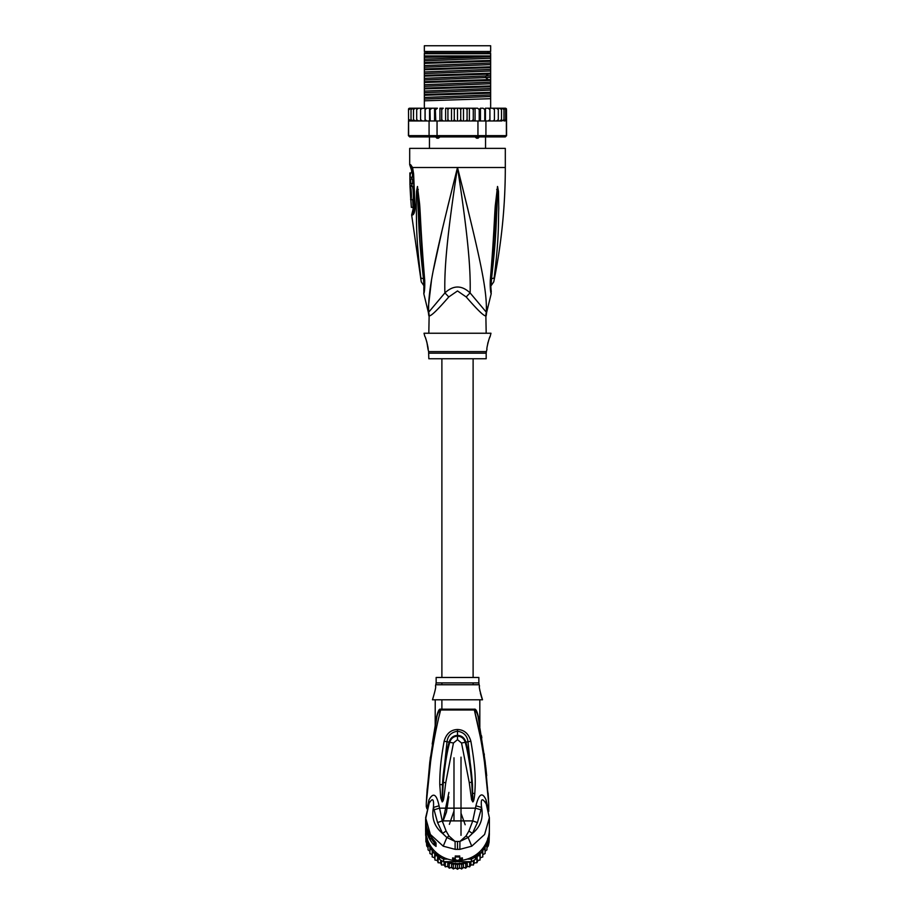 <?xml version="1.0" encoding="UTF-8"?>
<svg xmlns="http://www.w3.org/2000/svg" width="915" height="915" viewBox="0 0 915 915"><rect width="100%" height="100%" fill="white"/><g stroke="black" fill="none" stroke-linecap="round" stroke-linejoin="round"><path stroke-width="1.37" d="M424.354 45.75L490.646 45.75L490.646 51.492L424.354 51.492L424.354 45.75M440.561 136.449L438.411 138.188L436.947 138.188L435.151 136.449M479.849 136.449L478.053 138.188L476.589 138.188L474.439 136.449M438.411 138.188L436.947 138.188M478.053 138.188L476.589 138.188M486.185 333.243L485.865 315.778A12.753 12.604 -90 0 1 486.277 312.541C487.466 289.781 479.311 254.862 457.5 167.502C435.689 254.873 427.545 289.758 428.723 312.541A12.753 12.604 -90 0 1 429.135 315.778L428.815 333.243M485.865 315.778C484.31 316.544 477.767 310.276 466.238 296.986L457.5 290.947L448.796 296.94M429.009 313.948A12.753 12.604 90 0 1 429.135 315.778C430.736 316.51 437.279 310.242 448.762 296.986A12.753 2.871 -133.7 0 0 444.884 292.937L428.403 312.541L423.805 293.738L423.988 288.991M409.691 164.689L410.641 164.689A6.371 6.245 89.9 0 0 411.899 168.52L410.972 168.52L409.691 164.689L409.691 148.379L505.309 148.379L505.309 167.502C505.297 206.001 501.454 244.122 493.757 281.843L490.817 286.109M410.641 164.689L412.562 167.502L413.614 173.919L414.964 205.646C414.987 211.113 414.221 214.224 412.654 214.968L411.659 214.968L421.243 281.843L424.183 286.109M412.219 168.726L411.899 168.52A3.191 3.122 90 0 1 412.528 170.419L412.757 170.579M428.575 310.997L428.46 306.193M428.472 306.068L431.434 280.768M433.573 269.204L442.574 228.121M447.435 207.922L454.469 179.569M419.482 267.294L419.871 270.543M424.24 279.064L423.473 278.549C423.988 285.091 424.125 290.501 423.473 278.549A6.371 1.716 -8.9 0 1 420.854 277.828C421.403 283.044 421.403 283.044 420.854 277.828C415.41 233.565 416.851 219.909 416.245 208.46L416.531 191.372L417.457 186.488L419.562 203.519C420.545 214.636 420.523 228.624 424.526 278.16L424.709 280.104C424.915 286.887 424.617 291.428 423.805 293.738C424.537 292.182 424.834 287.63 424.709 280.104A6.371 1.418 173.7 0 1 423.977 279.544L423.839 290.787M423.473 278.549C418.235 233.851 418.967 220.206 418.075 208.7L417.457 186.82A6.371 4.426 139.5 0 1 417.537 186.546M416.531 191.372A6.371 1.098 3 0 0 417.446 191.624L417.434 186.774A6.371 5.261 109.1 0 1 417.457 186.488M418.292 189.519A6.371 0.801 172.4 0 0 417.72 189.737L423.977 279.544M424.526 278.16A6.371 1.395 173.9 0 1 423.759 277.6M462.086 185.802L468.08 209.993M486.54 306.216L486.437 310.7M491.161 290.787L491.286 291.45C491.206 291.816 490.383 283.318 491.023 279.544L491.023 279.544A6.371 1.418 6.3 0 1 490.291 280.104C490.051 286.601 490.349 291.119 491.183 293.669C490.509 292.571 490.211 288.053 490.291 280.104L490.474 278.16C494.26 231.815 494.352 216.798 495.312 205.44L497.543 186.488L498.469 191.372L498.755 208.643C498.172 220.469 499.464 235.041 494.146 277.828C493.597 283.021 493.597 283.021 494.146 277.828A6.371 1.716 -171.1 0 1 491.527 278.549C491.012 285.045 490.875 290.455 491.527 278.537C496.628 235.349 496.033 220.755 496.914 208.894L497.554 191.624A6.371 1.098 177 0 0 498.469 191.372M490.474 278.16A6.371 1.395 6.1 0 0 491.241 277.6L497.566 186.774A6.371 5.261 70.9 0 0 497.543 186.488M496.708 189.519A6.371 0.801 7.6 0 1 497.28 189.737L497.543 186.82A6.371 4.426 40.5 0 0 497.463 186.546M486.185 315.778L486.608 312.541L470.116 292.937C470.836 268.026 467.565 233.314 457.5 167.502C447.435 233.348 444.164 268.015 444.884 292.937C453.36 285.057 461.766 285.057 470.116 292.937A12.753 2.871 -46.3 0 0 466.238 296.986L466.204 296.94M428.815 353.156L486.185 353.156L486.185 358.749L428.815 358.749L428.62 351.612L486.38 351.612L486.986 349.187C486.105 349.69 489.605 336.011 490.166 336.434L490.966 333.243L424.034 333.243L424.834 336.434C425.669 336.651 428.929 350.296 428.014 349.187L426.836 341.89M490.166 336.434L489.514 337.978M489.056 339.156L488.587 340.517M488.118 342.038L487.718 343.605M426.379 340.403L425.647 338.39M414.381 208.78L413.123 209.078L411.659 214.968M410.549 177.19L412.505 177.19L412.448 172.924L409.874 172.924L409.966 185.356L409.954 183.446L410.698 183.446L410.595 179.111L409.851 179.111L410.492 172.924M411.761 179.111L411.841 177.19M410.698 183.446L412.642 183.446L412.539 179.111L410.595 179.111M410.012 185.356L411.922 185.356L411.864 183.446M413.123 209.078L412.676 199.699C413.946 200.099 413.283 185.894 412.07 186.305L411.887 185.356M412.997 207.35L411.327 207.35L410.846 199.699M410.458 192.047L410.435 191.349M412.07 186.305L410 186.305L410.755 199.699C411.967 200.076 411.315 185.951 410.149 186.305L411.178 186.305M412.676 199.699L410.595 199.699M413.992 210.713L412.631 211.022M424.354 57.336L424.354 53.722L490.646 53.722L490.646 60.447L424.354 62.575L424.354 57.336L490.646 55.952M424.354 55.952L489.685 55.952M505.309 108.222L506.475 108.988A1.27 1.27 90 0 0 505.309 108.222L501.82 108.222L503.982 109.491L503.982 108.256L503.982 120.929L503.982 119.693L501.82 120.974L501.523 119.693L499.476 120.974L498.309 120.974L498.309 119.693L496.41 120.974L494.409 120.974L494.409 119.693L493.425 120.849M505.64 120.734L506.372 120.974L506.372 135.637L505.309 136.907L506.59 135.637L506.475 109.491L505.64 108.462L505.64 120.734L505.64 119.693L503.982 120.929M409.691 108.222A1.27 1.27 90 0 0 408.525 108.988L413.18 108.222L409.691 108.222M427.156 120.974L425.098 120.974L429.078 120.974L429.078 135.637L408.628 135.637L408.525 109.491L410.869 108.279M506.59 135.637L505.126 136.907L409.691 136.907L408.41 135.637L408.525 120.974M408.628 135.637L409.874 136.907L408.41 135.637M506.372 135.637L485.922 135.637L484.961 136.907M477.95 120.974L477.95 135.637L437.05 135.637L437.05 120.974L471.751 120.974L473.272 119.693L473.981 120.974L485.922 120.974L485.922 135.637L477.95 135.637L477.664 136.907M437.336 136.907L437.05 135.637L429.078 135.637L430.039 136.907M429.078 120.974L437.05 120.974M408.628 120.974L424.709 120.974L409.119 120.62M426.87 120.974L425.132 119.693L424.709 120.974M409.36 108.462L409.36 109.491M463.493 108.222L463.493 120.974L461.8 120.974L460.714 119.693L460.714 109.491L459.456 108.222L477.584 108.222L479.208 109.491L480.444 108.222L480.444 120.974M477.584 108.222L475.068 108.222L475.068 120.974M479.208 120.974L479.208 109.491M483.074 108.222L480.444 108.222L483.074 108.222L484.767 109.491L485.442 108.222L485.442 120.974M484.767 120.974L484.767 109.491M485.922 120.974L488.13 120.974L489.868 119.693L489.902 108.222L489.96 120.974M485.442 108.222L488.13 108.222L489.868 109.491L489.902 108.222L488.13 108.222L489.902 108.222M487.844 120.974L489.937 120.974L489.868 119.693L489.902 120.974L494.409 120.974L494.409 108.222L496.41 108.222L498.309 109.491L498.309 108.222L498.309 120.974L496.41 120.974M492.659 108.222L494.409 109.491L494.409 108.222L489.96 108.222M494.409 119.693L494.409 109.491M496.468 120.974L498.309 119.693L498.309 109.491M496.41 108.222L499.476 108.222L501.523 109.491L501.523 108.222L501.523 120.974L499.476 120.974M501.523 119.693L501.523 109.491M499.476 108.222L501.82 108.222M503.982 119.693L503.982 109.491M503.982 108.256L505.64 109.491L505.64 108.462M505.64 119.693L505.64 109.491M460.714 119.693L459.456 120.974L457.5 120.974L457.5 108.222L453.2 108.222L454.286 109.491L455.544 108.222L447.023 108.222L449.334 108.222L447.927 109.491L447.023 108.222L445.616 108.222L445.616 120.974M441.728 109.491L443.249 108.222L441.019 108.222L441.728 109.491L441.728 119.693L440.904 120.974M435.792 109.491L437.416 108.222L435.3 108.222L435.792 120.974M430.233 109.491L431.926 108.222L429.97 108.222L430.233 120.974M425.132 119.693L425.132 109.491L426.87 108.222L425.098 108.222L425.132 109.491L425.098 108.222L421.323 108.462M420.591 109.491L422.341 108.222L420.591 108.222L420.591 120.974L420.591 108.222L418.59 108.222L416.691 109.491L416.691 108.222L418.59 108.222M413.18 120.974L411.018 119.693L411.018 120.929L411.018 108.256L411.018 109.491L413.477 108.222L413.477 109.491L415.524 108.222L413.477 108.222L416.691 108.222L416.691 120.974L416.691 119.693L418.59 120.974L416.691 119.693L416.691 109.491M460.714 109.491L461.8 108.222L467.977 108.222L467.073 109.491L465.666 108.222M471.751 108.222L473.272 109.491L473.981 108.222L469.384 108.222L469.384 120.974M426.584 108.245L425.852 108.462M425.132 109.491L425.098 108.222M413.534 109.205L413.477 120.974L413.477 108.222M498.195 108.222L496.468 108.222M453.2 108.222L451.507 108.222L451.507 120.974L445.799 120.974M457.5 120.974L455.544 120.974L454.286 119.693L453.2 120.974L451.507 120.974M454.286 119.693L454.286 109.491M459.456 108.222L457.5 108.222L459.456 108.222M463.493 120.974L465.666 120.974L467.073 119.693L467.073 109.491M469.201 120.974L467.977 120.974L467.073 119.693M469.91 120.974L474.096 120.974M473.272 119.693L473.272 109.491M445.09 120.974L441.019 120.974M467.977 120.974L465.666 120.974M461.8 120.974L459.456 120.974M455.544 120.974L453.2 120.974M489.868 119.693L489.902 120.974L488.13 120.974M490.291 120.974L501.82 120.974M443.249 108.222L439.932 108.222L439.932 120.974M443.249 120.974L441.728 119.693M437.416 108.222L426.87 108.222M434.556 120.974L434.556 108.222L431.926 108.222M451.507 108.222L449.334 108.222M504.725 120.974L505.881 120.62M425.818 120.711L426.584 120.952M421.289 120.711L422.341 120.974L420.591 119.693M449.334 120.974L447.927 119.693L447.927 109.491M447.927 119.693L447.023 120.974M429.558 108.222L429.558 120.974M425.04 108.222L425.04 120.974M415.524 120.974L413.477 119.693M411.018 120.929L409.36 119.693M411.018 119.693L411.018 109.491M490.646 61.259L490.646 63.032L424.354 65.594L424.354 63.387L490.646 61.259L490.646 60.447M490.646 63.032L490.646 66.829L424.354 68.957L424.354 65.594M490.646 67.63L490.646 69.403L424.354 71.965L424.354 69.757L490.646 67.63L490.646 66.829M490.646 69.403L490.646 73.2L424.354 75.327L424.354 71.965M490.646 74.012L490.646 79.571L424.354 81.698L424.354 76.139L488.438 74.115L490.646 74.012L490.646 73.2M424.354 88.881L490.646 86.753L490.646 92.323L424.354 94.451L424.354 82.51L490.646 80.383L490.646 79.571M490.646 80.383L490.646 85.953L424.354 88.08M490.646 86.753L490.646 85.953M490.646 93.136L490.646 98.694L424.354 100.822L424.354 95.263L490.646 93.136L490.646 92.323M490.646 108.222L490.646 98.694M424.354 63.387L424.354 62.575M424.354 69.757L424.354 68.957M424.354 82.51L424.354 81.698M424.354 95.263L424.354 94.451M424.354 76.139L424.354 75.327M424.354 108.222L424.354 100.822M490.646 56.661L424.354 59.212M490.646 75.785L424.354 78.335M490.646 58.251L424.354 60.802M490.646 64.622L424.354 67.184M490.646 70.993L424.354 73.555M490.646 77.375L424.354 79.925M490.646 83.745L424.354 86.307M490.646 90.116L424.354 92.678M490.646 96.498L424.354 99.049M490.646 82.156L424.354 84.718M490.646 88.526L424.354 91.088M490.646 94.908L424.354 97.459M424.354 52.921L490.646 52.921M473.112 677.477L473.112 358.749M441.888 358.749L441.888 677.477M473.112 682.922L473.112 684.752M441.888 709.194L441.888 699.792M435.483 686.067C436.203 686.239 435.197 690.814 432.475 699.792C435.197 690.779 436.203 686.204 435.483 686.067L436.146 682.922L478.854 682.922L479.128 684.752L435.872 684.752L441.888 684.752L441.888 682.922M489.365 830.042A31.876 31.385 180 0 1 489.376 830.866L489.102 841.949L488.29 845.975L486.952 847.633L486.952 843.012L488.29 841.754L489.136 833.073M467.176 859.116L471.397 859.116L471.397 861.667A31.876 31.385 180 0 0 475.4 859.391L476.04 858.281L476.898 858.533L477.481 855.834L480.043 855.834L480.261 853.077L482.788 852.746L482.788 849.978L485.099 849.326L485.099 846.604L486.952 845.643L486.952 849.863L485.099 851.247L485.099 853.558L482.788 854.633M432.212 854.633L429.901 853.558L429.901 846.604L429.901 849.326L432.212 849.978L432.212 852.746L434.739 853.077L434.957 855.834L437.519 855.834L434.877 851.316M429.901 851.247L428.048 849.863L428.048 847.633L426.71 845.975L425.624 830.866A31.876 31.385 180 0 1 425.635 830.042M425.898 841.937L425.898 836.127L426.71 839.272L426.71 845.975M457.466 864.961L459.479 863.165L461.663 864.755L463.402 862.662L465.746 863.954L467.222 861.667L446.852 861.667A30.595 30.138 -0 0 0 447.252 861.804L445.308 862.639L445.296 866.86L444.107 864.812L441.556 865.041L440.675 862.856L438.091 862.754L437.53 860.477L434.957 860.054L434.739 857.721L432.212 856.966L432.212 855.033M425.864 833.073L425.715 833.142A31.876 31.385 180 0 1 425.624 830.866M442.322 856.806A30.595 30.138 -0 0 0 443.901 857.641L443.603 859.116L447.824 859.116M437.93 853.981L439.6 856.84L440.561 855.742M439.6 859.391L439.6 856.84A31.876 31.385 -0 0 0 443.603 859.116L443.603 861.667A31.876 31.385 180 0 1 439.6 859.391L438.96 858.281L438.102 858.533L438.091 862.754M489.376 830.866A31.876 31.385 180 0 1 489.285 833.142L489.068 833.519M474.439 855.742L475.4 856.84L477.07 853.981M475.4 859.391L475.4 856.84A31.876 31.385 -0 0 1 471.397 859.116L471.099 857.641A30.595 30.138 -0 0 0 472.678 856.806M427.328 838.46L425.715 835.692L425.933 833.519M425.715 835.692A31.876 31.385 180 0 1 425.624 833.416M489.376 833.416A31.876 31.385 180 0 1 489.285 835.692M426.71 841.754L428.048 843.012L428.048 849.863M428.048 845.643L429.901 846.604M437.53 860.477L437.656 856.349A30.595 30.138 0 0 0 437.976 856.623L437.519 855.834M437.976 856.623L438.96 858.316M437.656 856.349L438.102 858.533M443.603 861.667L446.852 861.667M444.907 861.701L445.308 862.639M447.767 866.299L447.767 861.667L449.254 863.954L451.598 862.662L453.337 864.755L455.521 863.165L457.5 865.03L457.477 869.25L455.521 867.82L453.325 868.976L451.598 867.306L449.276 868.186L447.767 866.299L445.296 866.86M467.279 861.667L467.748 861.804A30.595 30.138 -0 0 0 468.148 861.667L467.222 861.667L467.233 866.299L469.67 866.871L469.692 862.639L470.093 861.667L471.397 861.667M468.148 861.667L470.093 861.701M467.748 861.804L469.692 862.639M476.898 858.533L476.898 862.742L478.03 860.432A30.275 29.818 180 0 1 477.344 861.026L477.024 856.623A30.595 30.138 -0 0 0 477.344 856.349M476.04 858.316L477.024 856.623M480.123 851.316L477.481 855.834M487.672 838.46L489.102 836.127L489.102 839.913M486.952 845.643L486.952 843.012M489.102 837.728L489.102 841.937M485.099 849.326L485.099 853.535M485.099 851.247L485.099 846.604M488.29 841.754L488.29 845.975M488.29 843.836L488.29 839.272M432.212 852.746L432.212 856.966M434.739 857.721L434.739 853.077M434.957 855.834L434.957 860.054M440.675 862.856L440.675 860.077M441.568 860.592L441.556 865.041M444.107 864.812L444.107 861.667M449.254 863.954L449.254 868.163M451.598 867.306L451.598 862.662M453.337 864.755L453.325 868.976M455.521 867.82L455.521 863.165M459.479 863.165L459.479 867.82L457.523 869.25M461.663 864.755L461.675 868.976L459.479 867.82M463.402 862.662L463.402 867.306L461.663 868.964M465.746 863.954L465.746 868.163L463.402 867.306M467.233 866.299L465.746 868.163M470.893 861.667L470.893 864.812L469.692 866.837M473.432 860.592L473.444 865.041L470.893 864.812M474.325 860.077L473.432 865.03M476.909 862.754L474.325 862.856M480.043 855.834L480.043 860.031L477.47 860.477M480.261 853.077L480.043 860.054M482.788 852.746L482.777 856.978L480.261 857.721M482.788 855.033L482.788 856.966M488.702 803.061L484.47 762.206C482.857 749.785 478.659 726.087 474.347 709.983A4.461 3.363 90 0 1 474.29 709.194L475.491 709.651M475.937 805.806C478.968 793.637 482.342 791.692 486.071 799.939L486.22 803.873C482.113 797.411 480.558 798.589 481.576 807.419L475.937 805.806L472.758 820.904L468.903 831.026L472.426 833.428L477.424 822.574L472.758 820.904L442.242 820.904L439.063 805.806L433.424 807.419L437.576 822.574L442.242 820.904L446.097 831.026L448.968 835.99L446.875 837.511L455.087 841.457L448.968 835.99M478.854 682.922L478.854 677.477L436.146 677.477L436.146 682.922M432.475 699.792L482.525 699.792C479.803 690.779 478.797 686.204 479.517 686.067L479.128 684.752M479.677 689.167L479.757 689.784M479.815 690.219L479.952 691.088M480.364 693.113L481.484 696.967M481.496 697.024L481.988 698.397M481.999 698.408L482.525 699.792M426.996 829.402A31.876 31.385 180 0 0 428.094 832.41L430.313 839.021A31.876 31.385 -0 0 1 428.689 836.07L428.094 834.755A31.876 31.385 -0 0 1 426.996 831.735L426.996 830.923A31.876 31.385 -0 0 1 426.619 829.596L426.619 828.899A31.876 31.385 180 0 0 426.996 830.225L427.397 829.402M425.784 824.895L425.784 824.198A31.876 31.385 180 0 1 425.624 821.121L426.447 827.389A31.876 31.385 180 0 1 425.624 820.298L425.624 820.995A31.876 31.385 -0 0 0 425.852 824.758L425.647 822.94A31.876 31.385 -0 0 0 425.784 824.895L425.852 824.895M425.624 820.298A31.876 31.385 180 0 1 425.635 819.691M478.854 720.906L478.579 717.749C480.089 727.345 480.089 727.345 478.579 717.749C477.23 711.401 475.8 708.553 474.29 709.194L440.71 709.194C439.2 708.553 437.77 711.401 436.421 717.749C434.911 727.345 434.911 727.345 436.421 717.749L436.524 718.95M479.712 724.966L479.883 726.441M435.231 699.792L435.185 725.652L432.212 744.032M426.619 828.899L427.225 828.899M430.313 839.021L432.589 838.689M428.094 833.416L429.124 833.416M436.535 718.858L429.776 762.149L426.596 797.583M426.607 797.445L426.767 794.872M426.928 792.47L430.393 757.151M435.38 724.977L435.277 725.572M435.529 724.177L435.7 723.239M445.742 782.702L453.451 743.014L457.5 739.652L461.549 743.014L469.246 782.519L471.717 782.268C470.973 771.608 468.617 754.909 465.266 742.328C463.997 738.428 461.412 736.369 457.5 736.129C453.554 736.369 450.958 738.428 449.734 742.328C447.058 751.501 444.907 764.883 443.272 782.462L442.265 801.643L443.272 782.462L445.742 782.702C443.581 799.985 443.832 800.236 442.208 801.917L440.767 797.88L439.772 784.658C439.738 771.459 440.767 759.953 444.13 741.207L449.082 742.157C446.291 752.393 443.192 770.293 442.517 784.578L447.035 741.596C447.847 735.66 451.335 732.206 457.5 731.222C463.665 732.206 467.153 735.66 467.965 741.596L472.517 785.242L472.735 801.643L471.717 782.268L472.849 797.32M453.451 743.014L449.082 742.157C450.512 737.867 453.314 735.603 457.5 735.374C461.698 735.58 464.5 737.833 465.918 742.157C468.755 753.48 471.088 764.357 472.517 785.242M442.254 801.62L442.151 797.617L442.254 801.62M442.151 797.628L442.517 784.578L439.772 784.658M426.299 803.05L427.145 789.416L433.836 733.796L436.581 718.595C437.141 714.306 438.491 711.435 440.653 709.983L474.347 709.983C476.509 711.435 477.859 714.306 478.419 718.595L485.202 761.943L488.702 802.947M440.71 709.194L440.71 709.194A4.461 3.363 -90 0 1 440.653 709.983C436.306 726.236 432.235 749.316 430.599 761.726L426.299 803.061M481.473 735.637L481.828 737.867M484.161 753.697L484.344 755.035M485.625 765.592L485.705 766.244M485.808 767.17L486.688 775.703M488.107 793.042L488.496 799.264M434.877 841.365L434.774 842.452A29.966 29.509 -0 0 1 432.189 839.021M440.207 711.71L439.006 716.605M437.393 723.571L435.998 730.17M428.277 780.609L427.579 787.575M426.95 794.586L426.813 796.313M444.13 741.207C446.371 733.624 450.821 729.724 457.5 729.518C464.168 729.724 468.617 733.624 470.87 741.207L461.549 743.014M440.767 797.88L442.151 797.617M426.905 808.769L426.264 806.492L426.642 805.841L427.362 807.316M426.642 805.841L427.248 807.67M437.576 822.574L442.574 833.428L446.875 837.511L443.237 846.181L430.382 834.469L425.624 817.747L429.204 802.981L425.624 819.085A31.876 31.385 -0 0 0 433.321 839.535L436.043 842.921L436.043 846.421L433.321 844.293A31.876 31.385 180 0 1 425.635 823.317L425.624 829.207A31.876 31.385 -0 0 0 457.5 860.603A31.876 31.385 -0 0 0 489.376 829.207L489.376 817.747L484.607 834.48L471.763 846.181L468.125 837.511L466.032 835.99L468.903 831.026M477.424 822.574L480.993 809.821L475.491 808.162L439.509 808.162L434.007 809.821M469.246 782.519L471.568 799.687L472.792 801.917C473.604 801.723 474.267 798.921 474.782 793.534C475.468 782.039 476.12 771.402 470.87 741.207M474.347 709.994L480.444 737.501M481.679 744.364L482.674 750.277M483.715 756.957L484.504 762.424M485.099 766.884L485.591 770.739M485.922 773.484L486.174 775.645M486.586 779.363L486.86 781.89M486.974 782.988L487.512 788.547M487.775 791.475L488.404 799.15M488.484 800.259L488.644 802.444M434.877 842.555L435.082 843.39L434.442 842.875A30.401 29.943 180 0 1 431.583 839.021M446.097 831.026L442.574 833.428C434.465 826.783 431.423 818.124 433.424 807.419C434.076 798.589 432.521 797.411 428.78 803.873L428.929 799.939L427.282 807.533M428.929 799.939C433.195 792.058 436.569 794.014 439.063 805.806M466.032 835.99L459.913 841.457L455.087 841.457L455.144 849.349L443.237 846.181M455.144 849.349L459.856 849.349L459.913 841.457L468.125 837.511L472.426 833.428C480.535 826.783 483.578 818.124 481.576 807.419L480.993 809.821M486.22 803.873L489.376 817.747L486.22 803.873M488.255 809.329L486.071 799.939M457.5 860.432L462.407 858.853A32.826 32.334 180 0 1 459.73 859.139L459.73 856.932A32.826 32.334 180 0 1 455.27 856.932L455.27 859.139A32.826 32.334 180 0 1 452.593 858.853L457.5 860.432M455.27 858.201A31.876 31.385 -0 0 1 452.593 857.904L452.593 858.853M459.73 856.932L459.73 855.982A31.876 31.385 -0 0 1 455.27 855.982L455.27 856.932M459.856 849.349L471.763 846.181M459.73 858.201A31.876 31.385 -0 0 0 462.407 857.904L462.407 858.853M414.083 209.078A3.191 3.122 -90 0 1 413.603 211.022A6.371 6.233 -90 0 0 412.654 214.968M428.815 315.778L428.392 312.541M412.299 168.829L412.459 169.378A6.371 4.003 162.9 0 1 412.562 167.502L505.309 167.502M412.528 170.419L411.613 170.419L411.624 172.924M413.614 173.919L414.038 210.633M490.76 279.064L491.527 278.537M488.438 74.115L485.659 76.105L485.659 77.695L488.438 79.685M461.011 835.326L461.011 757.163M453.989 820.904L453.989 757.803M442.643 822.368L448.922 792.379M449.357 824.358L453.989 811.01M480.741 857.618A30.275 29.818 180 0 1 480.226 858.213L480.752 857.618M474.107 863.451L474.954 862.879A30.275 29.818 180 0 1 474.107 863.44M471.545 864.915A30.275 29.818 180 0 1 470.573 865.396L471.568 864.927M467.908 866.505A30.275 29.818 180 0 1 466.822 866.882L467.92 866.516M464.077 867.614A30.275 29.818 180 0 1 462.91 867.843M458.895 868.301L460.131 868.221A30.275 29.818 180 0 1 458.907 868.289M456.093 868.289A30.275 29.818 180 0 1 454.881 868.209L456.105 868.301M452.09 867.843A30.275 29.818 180 0 1 450.923 867.614M448.178 866.882A30.275 29.818 180 0 1 447.092 866.505L448.19 866.894M444.427 865.396A30.275 29.818 180 0 1 443.455 864.915L444.427 865.407M440.893 863.44A30.275 29.818 180 0 1 440.058 862.879L440.893 863.451M437.656 861.026A30.275 29.818 180 0 1 436.981 860.432L437.656 861.038M434.248 857.618L434.785 858.224A30.275 29.818 180 0 1 434.259 857.618M455.933 863.508A30.595 30.138 -0 0 0 459.067 863.508M432.212 850.378A30.595 30.138 -0 0 0 434.213 852.963M427.762 840.496A30.595 30.138 -0 0 0 431.846 849.841M434.785 853.604A30.595 30.138 -0 0 0 437.004 855.788M448.076 862.079A30.595 30.138 0 0 0 451.106 862.879M451.953 863.051A30.595 30.138 -0 0 0 455.064 863.451M459.936 863.451A30.595 30.138 -0 0 0 463.047 863.051M463.894 862.879A30.595 30.138 -0 0 0 466.925 862.079M477.996 855.788A30.595 30.138 0 0 0 480.215 853.604M483.154 849.841A30.595 30.138 -0 0 0 487.238 840.496M480.787 852.963A30.595 30.138 0 0 0 482.788 850.378M432.383 838.437L430.313 838.437M457.5 729.518L457.5 739.652M474.782 793.534L472.815 793.316M433.321 844.293L434.774 842.452M488.736 811.376L488.736 808.162L488.015 808.483M436.043 846.421A3.191 3.134 180 0 1 435.002 844.099L435.002 841.514M436.043 842.921A3.191 3.134 180 0 1 435.197 841.697M435.22 841.72L433.321 839.535M457.5 849.429L457.5 841.514M427.065 51.492L427.065 52.761M487.935 51.492L487.935 52.761M429.455 148.379L429.455 136.907M485.545 148.379L485.545 136.907M410.972 168.52L411.613 170.419M412.185 168.646L413.088 173.919M486.608 312.541L491.195 293.738L491.012 288.991M491.023 279.544L491.241 277.6M486.185 353.156L486.38 351.612M428.62 351.612L428.014 349.187M461.011 813.229L465.186 824.758M443.135 820.904L446.451 812.062L448.773 796.736M450.912 867.626L452.101 867.855M462.899 867.855L464.088 867.626M479.746 725.687L479.586 724.806M479.437 723.994L479.22 722.85M478.625 719.693L478.511 719.121M479.815 725.652L479.815 699.838M426.264 806.492L426.287 803.462M488.713 803.462L488.736 808.162M433.333 839.581C428.289 833.657 425.715 826.828 425.624 819.085"/></g></svg>
